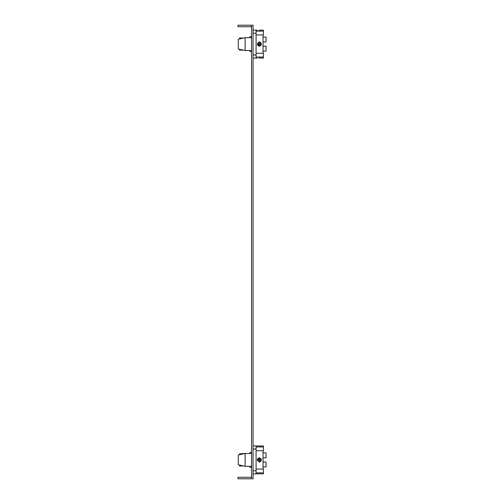 <?xml version="1.0" encoding="UTF-8"?>
<svg xmlns="http://www.w3.org/2000/svg" width="504" height="504" viewBox="0 0 504 504"><rect width="100%" height="100%" fill="white"/><g stroke="black" fill="none" stroke-linecap="round" stroke-linejoin="round"><path stroke-width="0.76" d="M253.058 473.886L256.082 473.886L256.082 445.914L257.872 445.99M253.058 445.914L256.082 445.914M260.568 473.791L263.416 473.886L263.416 469.066L256.082 469.066M256.082 472.846L263.416 472.846M256.082 473.886L259.913 473.747M258.136 473.785L258.722 473.747M256.082 450.734L263.416 450.734L263.416 446.954L256.082 446.954M263.416 446.954L263.416 445.914L258.672 446.046M257.764 445.977L258.439 446.034M251.546 453.474L245.12 453.474L238.316 454.986L239.526 454.715L239.526 453.852L245.12 453.474L245.12 466.326L251.546 466.326M245.12 466.326L238.316 464.814L238.316 454.986M258.823 457.922L260.083 458.004L259.333 457.859L257.292 459.9L259.333 461.941L261.374 459.9L259.333 457.859L260.045 457.985M260.776 458.457L261.248 459.201M260.089 461.796L259.333 461.941L257.292 459.869M257.935 458.413L258.741 457.947M263.038 469.066L263.038 450.734M263.038 452.888L266.062 452.888L266.062 457.771L263.038 457.771M261.229 459.144L261.248 460.612M260.776 461.349L260.051 461.809M263.038 466.912L266.062 466.912L266.062 462.029L263.038 462.029M251.546 452.453L249.883 452.453L249.883 453.474M249.883 466.326L249.883 467.347L251.546 467.347M243.419 465.948L239.526 465.948L239.526 465.085M242.55 465.948L242.04 465.639M242.04 454.161L242.55 453.852M253.058 58.086L256.082 58.086L256.082 30.114L257.462 30.139M253.058 30.114L256.082 30.114M259.825 57.947L263.416 58.086L263.416 57.047L256.082 57.047M261.229 58.067L260.814 58.017M259.925 57.947L259.302 57.935M263.416 57.047L263.416 53.267L256.082 53.267M261.374 30.114L259.333 30.265L263.416 30.114L263.416 31.154L256.082 31.154M259.837 30.253L260.593 30.209M260.883 30.177L261.223 30.133M259.333 30.265L258.943 30.259M256.082 34.934L263.416 34.934L263.416 31.154M251.546 50.526L245.12 50.526L245.12 37.674L251.546 37.674M245.12 37.674L238.316 39.186L238.316 49.014L245.12 50.526M260.102 42.21L259.333 42.059L261.223 43.331L260.776 42.657L261.248 43.388M258.571 42.204L257.292 44.1L257.494 44.976L257.292 44.1L259.333 42.059L261.374 44.1L259.333 46.141L257.292 44.1L259.087 42.071M263.038 53.267L263.038 34.934M263.038 41.971L266.062 41.971L266.062 37.088L263.038 37.088M257.954 45.606L258.388 45.908M259.024 46.116L259.333 42.059L259.333 46.141L257.292 44.1L261.374 44.1L261.248 44.799M261.223 44.869L261.374 44.1L260.096 45.99L260.776 45.543L260.045 46.015M263.038 46.229L266.062 46.229L266.062 51.112L263.038 51.112M251.546 36.653L249.883 36.653L249.883 37.674M249.883 50.526L249.883 51.547L251.546 51.547M239.526 49.285L239.526 50.148L243.419 50.148M242.04 49.839L242.55 50.148M242.55 38.052L239.526 38.052L242.55 38.052L242.04 38.361M243.419 38.052L239.526 38.052L239.526 38.915M260.555 30.209L259.932 30.253M256.082 58.086L257.317 58.08M258.779 57.947L259.333 57.935M251.546 477.288L237.938 477.288L237.938 478.8L251.546 478.8L251.546 25.2L237.938 25.2L237.938 26.712L251.546 26.712M251.546 478.8L253.058 478.8L253.058 25.2L251.546 25.2M259.925 446.053L260.562 446.009M260.996 445.964L260.492 446.015M259.743 473.741L259.151 473.735M258.873 473.741L259.333 473.735M259.333 461.941L259.333 457.859L259.333 461.941L258.577 461.796L259.087 461.929M257.437 460.656L257.292 459.9L257.437 460.656M257.292 459.9L261.374 459.9L257.292 459.9L257.437 459.144M257.292 44.1L261.374 44.1M256.082 448.982L253.058 448.982M253.058 470.818L256.082 470.818M256.082 33.182L253.058 33.182M253.058 55.018L256.082 55.018"/></g></svg>
